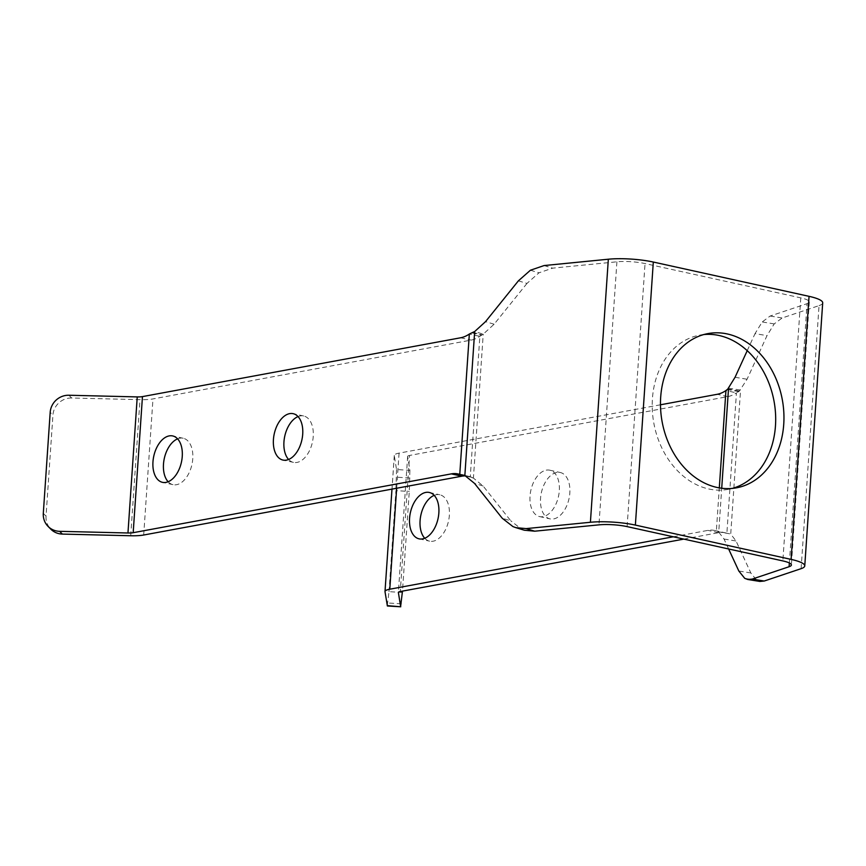 <?xml version="1.0" encoding="UTF-8"?>
<svg xmlns="http://www.w3.org/2000/svg" width="866" height="866" viewBox="0 0 866 866"><rect width="100%" height="100%" fill="white"/><g stroke="black" fill="none" stroke-linecap="round" stroke-linejoin="round"><path stroke-width="0.65" stroke-dasharray="4.33 3.25" d="M288.605 459.478A23.75 14.148 -77.6 0 0 293.477 462.379A23.75 14.148 -77.6 0 0 297.006 462.422A23.75 14.148 -77.6 0 0 312.929 439.354A23.75 14.148 -77.6 0 0 303.695 415.994A23.75 14.148 -77.6 0 0 298.056 416.578M168.145 481.756A23.75 14.148 -77.6 0 0 173.016 484.657A23.75 14.148 -77.6 0 0 176.545 484.7A23.75 14.148 -77.6 0 0 192.469 461.632A23.75 14.148 -77.6 0 0 183.235 438.261A23.75 14.148 -77.6 0 0 177.595 438.856M556.773 472.468A23.75 14.148 -77.6 0 0 540.849 495.536A23.75 14.148 -77.6 0 0 550.083 518.896A23.75 14.148 -77.6 0 0 569.005 498.74A23.75 14.148 -77.6 0 0 560.291 472.511A23.75 14.148 -77.6 0 0 556.773 472.468M546.251 470.151A23.75 14.148 102.4 0 1 549.78 470.195A23.75 14.148 102.4 0 1 558.483 496.424A23.75 14.148 102.4 0 1 539.561 516.58A23.75 14.148 102.4 0 1 530.328 493.219A23.75 14.148 102.4 0 1 546.251 470.151M424.741 538.262A23.75 14.148 -77.6 0 0 429.612 541.163A23.75 14.148 -77.6 0 0 448.534 521.018A23.75 14.148 -77.6 0 0 439.831 494.778A23.75 14.148 -77.6 0 0 436.312 494.735A23.75 14.148 -77.6 0 0 434.191 495.363M703.852 334.547A78.416 61.096 79.5 0 0 699.685 335.131A78.416 61.096 79.5 0 0 652.369 411.004A78.416 61.096 79.5 0 0 708.713 488.965A78.416 61.096 79.5 0 0 728.209 489.355A78.416 61.096 79.5 0 0 732.3 488.413M683.815 539.107L718.455 532.698A44.816 26.694 102.4 0 1 725.102 532.774A44.816 26.694 102.4 0 1 726.877 533.283L736.446 392.872A44.816 26.694 102.4 0 1 727.732 396.617L409.575 455.44L400.298 591.521M660.477 404.79L399.064 453.124A22.408 4.395 -176.1 0 0 394.279 455.473A22.408 4.395 -176.1 0 0 394.29 455.668L396.531 469.545L409.899 470.335L407.659 456.458A8.996 1.764 3.9 0 1 407.659 456.382A8.996 1.764 3.9 0 1 409.575 455.44M801.104 568.67L819.041 305.622L782.15 317.984L774.204 323.906L767.016 335.607L747.066 379.232L739.434 391.031A36.015 19.193 -165 0 1 738.666 391.584L736.446 392.872L725.935 390.555M717.654 531.497A23.025 7.935 -10.5 0 1 718.098 531.724L729.702 533.792A36.015 6.224 -5.6 0 0 728.977 533.64L721.595 532.114M673.293 536.79L707.933 530.382A44.816 26.694 102.4 0 1 714.591 530.457A44.816 26.694 102.4 0 1 716.366 530.966L719.3 487.894M409.899 470.335L409.272 491.433L402.484 591.121M728.544 388.163L740.549 390.111L730.731 534.073L736.035 540.99L750.833 572.967L756.722 580.285L759.839 581.443M402.387 592.452L389.018 591.662L387.254 605.626M389.018 591.662L395.903 490.643L409.272 491.433M396.531 469.545L395.903 490.643M518.388 280.844L526.961 283.431L538.998 272.801L552.66 268.146L616.906 261.803A22.408 4.395 3.9 0 1 645.04 263.567L800.779 297.872A22.408 4.395 3.9 0 1 809.32 301.942A22.408 4.395 3.9 0 1 807.036 303.674L770.134 316.036L762.199 321.957L755.011 333.659L767.016 335.607M819.041 305.622A35.809 7.015 -176.1 0 0 822.7 302.862M728.62 548.979L724.03 539.042L718.726 532.125L721.714 488.251M747.228 350.665L755.011 333.659M526.961 283.431L494.118 324.22L483.228 334.135L474.665 331.548M464.847 475.51L473.421 478.097L483.087 485.988L510.778 520.802L502.204 518.214M524.341 530.219L521.516 529.18L510.778 520.802M472.912 332.338L482.124 334.85L483.228 334.135L473.421 478.097L465.042 475.607L470.281 476.765A44.816 26.694 -77.6 0 0 468.506 476.268A44.816 26.694 -77.6 0 0 465.616 475.899M68.89 395.242L71.629 398.003L139.989 399.659A22.408 4.395 -176.1 0 0 152.979 398.923L471.136 340.1A44.816 26.694 -77.6 0 0 479.851 336.354L481.453 335.294A23.025 1.678 149.8 0 1 482.124 334.85M472.392 477.61A23.025 5.759 39.2 0 0 471.764 477.339L470.281 476.765L479.851 336.354L469.34 334.038M71.629 398.003A17.926 17.158 -44.9 0 0 52.934 415.106L50.185 412.357M43.3 513.365L46.039 516.125L52.934 415.106M46.039 516.125A17.926 17.158 -44.9 0 0 50.845 529.191M407.659 456.458L398.392 592.387M727.732 396.617L717.21 394.301M718.455 532.698L707.933 530.382M399.064 453.124L396.66 488.24M738.666 391.584L727.332 389.44M394.29 455.668L385.013 591.749M401.38 603.808L388 603.017M409.954 477.989L396.585 477.198M739.434 391.031L727.83 388.964M770.134 316.036L782.15 317.984M544.086 265.559L552.66 268.146M756.722 580.285L744.717 578.336M750.833 572.967L738.828 571.019M724.03 539.042L736.035 540.99M735.05 377.284L747.066 379.232M774.204 323.906L762.199 321.957M718.098 531.724L729.702 533.792M789.359 562.965L807.036 303.674M800.779 297.872L782.853 560.919M627.114 526.615L645.04 263.567M616.906 261.803L598.969 524.85M494.118 324.22L485.545 321.632M483.087 485.988L474.525 483.401M512.953 526.593L521.516 529.18M530.425 270.224L538.998 272.801M471.851 332.825L481.453 335.294M460.615 337.783L471.136 340.1M471.764 477.339L466.98 476.148M143.702 535.015L152.979 398.923M130.712 535.751L139.989 399.659M303.695 415.994L293.173 413.677M293.477 462.379L282.965 460.062M183.235 438.261L172.713 435.944M173.016 484.657L162.494 482.34M539.561 516.58L550.083 518.896M549.78 470.195L560.291 472.511M419.101 538.847L429.612 541.163M429.309 492.462L439.831 494.778M728.209 489.355L736.468 487.829M699.685 335.131L707.955 333.594M407.659 456.382L398.382 592.463M714.591 530.457L725.102 532.774M394.279 455.473L391.984 489.106M809.32 301.942L791.394 565M468.506 476.268L457.984 473.951"/><path stroke-width="1.3" d="M286.484 460.106A23.75 14.148 102.4 0 1 282.965 460.062A23.75 14.148 102.4 0 1 274.251 433.834A23.75 14.148 102.4 0 1 293.173 413.677A23.75 14.148 102.4 0 1 302.407 437.038A23.75 14.148 102.4 0 1 286.484 460.106M298.056 416.578A23.75 14.148 -77.6 0 0 284.773 436.15A23.75 14.148 -77.6 0 0 288.605 459.478M166.023 482.384A23.75 14.148 102.4 0 1 162.494 482.34A23.75 14.148 102.4 0 1 153.791 456.101A23.75 14.148 102.4 0 1 172.713 435.944A23.75 14.148 102.4 0 1 181.947 459.316A23.75 14.148 102.4 0 1 166.023 482.384M177.595 438.856A23.75 14.148 -77.6 0 0 164.313 458.417A23.75 14.148 -77.6 0 0 168.145 481.756M434.191 495.363A23.75 14.148 -77.6 0 0 420.908 514.934A23.75 14.148 -77.6 0 0 424.741 538.262M425.791 492.418A23.75 14.148 102.4 0 1 429.309 492.462A23.75 14.148 102.4 0 1 438.023 518.702A23.75 14.148 102.4 0 1 419.101 538.847A23.75 14.148 102.4 0 1 409.867 515.486A23.75 14.148 102.4 0 1 425.791 492.418M716.983 487.439A78.416 61.096 79.5 0 0 736.468 487.829A78.416 61.096 79.5 0 0 782.29 399.605A78.416 61.096 79.5 0 0 707.955 333.594A78.416 61.096 79.5 0 0 660.639 409.477A78.416 61.096 79.5 0 0 716.983 487.439M732.3 488.413A78.416 61.096 79.5 0 0 774.02 401.131A78.416 61.096 79.5 0 0 703.852 334.547M402.484 591.121L400.622 606.417L398.382 592.55A8.996 1.764 -176.1 0 1 398.382 592.463A8.996 1.764 -176.1 0 1 400.298 591.521L683.815 539.107M747.228 350.665L735.05 377.284L727.83 388.964A23.025 15.371 -157.8 0 1 727.332 389.44L725.935 390.555A44.816 26.694 102.4 0 1 717.21 394.301L660.477 404.79M387.254 605.626L400.752 606.785L387.383 605.983L385.013 591.749A22.408 4.395 3.9 0 1 385.002 591.554A22.408 4.395 3.9 0 1 389.787 589.205L673.293 536.79M728.62 548.979L738.828 571.019L744.717 578.336L747.834 579.495L759.839 581.443L764.213 581.032L801.104 568.67A35.809 7.015 3.9 0 0 804.763 565.909A35.809 7.015 3.9 0 0 791.113 559.393L635.373 525.088L653.31 262.041A35.809 7.015 -176.1 0 0 608.333 259.215L590.406 522.274A35.809 7.015 3.9 0 1 635.373 525.088M590.406 522.274L526.149 528.606L515.779 527.632L512.953 526.593L502.204 518.214L474.525 483.401L464.847 475.51L474.665 331.548L485.545 321.632L518.388 280.844L530.425 270.224L544.086 265.559L608.333 259.215M653.31 262.041L809.05 296.334L791.113 559.393M804.763 565.909L822.7 302.862A35.809 7.015 -176.1 0 0 809.05 296.334M747.834 579.495L752.208 579.094L789.099 566.721A22.408 4.395 -176.1 0 0 791.394 565A22.408 4.395 -176.1 0 0 782.853 560.919L627.114 526.615A22.408 4.395 -176.1 0 0 598.969 524.85L534.723 531.194L524.341 530.219L515.779 527.632M474.665 331.548L472.912 332.338A36.015 4.254 160.8 0 0 471.851 332.825L469.34 334.038L459.759 474.449L462.173 474.882A36.015 8.703 27.6 0 1 463.18 475.098L464.847 475.51M465.248 475.661L459.759 474.449A44.816 26.694 -77.6 0 0 457.984 473.951A44.816 26.694 -77.6 0 0 451.338 473.875L133.18 532.698L142.457 396.606L460.615 337.783A44.816 26.694 -77.6 0 0 469.34 334.038M465.616 475.899A44.816 26.694 -77.6 0 0 461.859 476.192L143.702 535.015A22.408 4.395 3.9 0 1 130.712 535.751L62.352 534.084L59.613 531.323A17.926 17.158 135.1 0 1 48.095 526.431A17.926 17.158 135.1 0 1 43.3 513.365L50.185 412.357A17.926 17.158 135.1 0 1 68.89 395.242L137.239 396.909A8.996 1.764 -176.1 0 0 142.457 396.606M59.613 531.323L127.962 532.991A8.996 1.764 -176.1 0 0 133.18 532.698M48.095 526.431L50.845 529.191A17.926 17.158 -44.9 0 0 62.352 534.084M396.66 488.24L389.787 589.205M719.3 487.894L725.935 390.555M728.544 388.163L721.714 488.251M534.723 531.194L526.149 528.606M764.213 581.032L752.208 579.094M789.099 566.721L789.359 562.965M464.923 475.586L463.18 475.098M461.859 476.192L451.338 473.875M127.962 532.991L137.239 396.909M465.074 475.618L462.173 474.882M391.984 489.106L385.002 591.554"/></g></svg>
